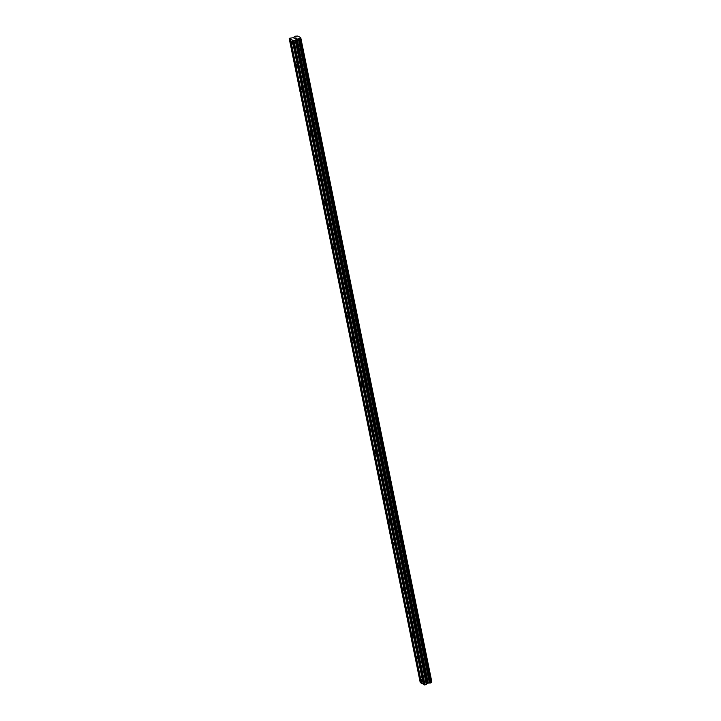 <?xml version="1.0" encoding="UTF-8"?>
<svg xmlns="http://www.w3.org/2000/svg" width="721" height="721" viewBox="0 0 721 721"><rect width="100%" height="100%" fill="white"/><g stroke="black" fill="none" stroke-linecap="round" stroke-linejoin="round"><path stroke-width="1.08" d="M421.226 680.209L421.343 679.362L422.281 680.795L422.155 681.633L421.226 680.209M416.585 657.444L416.711 656.597L417.522 658.868L416.585 657.444M411.952 634.669L412.079 633.831L412.89 636.093L411.952 634.669M407.32 611.904L407.446 611.057L408.257 613.328L407.32 611.904M402.688 589.129L402.814 588.291L403.625 590.553L402.688 589.129M398.055 566.364L398.181 565.516L398.992 567.788L398.055 566.364M393.423 543.589L393.549 542.751L394.36 545.013L393.423 543.589M388.79 520.823L388.916 519.976L389.728 522.247L388.79 520.823M384.158 498.049L384.284 497.211L385.095 499.482L384.158 498.049M379.525 475.283L379.652 474.436L380.463 476.707L379.525 475.283M374.893 452.518L375.019 451.67L375.83 453.942L374.893 452.518M370.261 429.743L370.387 428.896L371.198 431.167L370.261 429.743M365.628 406.977L365.754 406.13L366.565 408.401L365.628 406.977M360.996 384.203L361.122 383.365L361.933 385.627L360.996 384.203M356.363 361.437L356.489 360.59L357.301 362.861L356.363 361.437M351.731 338.663L351.857 337.825L352.668 340.087L351.731 338.663M347.098 315.897L347.225 315.05L348.036 317.321L347.098 315.897M342.466 293.123L342.592 292.284L343.403 294.547L342.466 293.123M337.834 270.357L337.96 269.51L338.771 271.781L337.834 270.357M333.201 247.582L333.327 246.744L334.138 249.015L333.201 247.582M328.569 224.817L328.695 223.97L329.506 226.241L328.569 224.817M323.936 202.051L324.062 201.204L324.874 203.475L323.936 202.051M319.304 179.277L319.43 178.438L320.241 180.701L319.304 179.277M314.671 156.511L314.798 155.664L315.609 157.935L314.671 156.511M310.039 133.736L310.165 132.898L310.976 135.16L310.039 133.736M305.407 110.971L305.533 110.124L306.344 112.395L305.407 110.971M300.774 88.196L300.9 87.358L301.711 89.62L300.774 88.196M296.142 65.431L296.268 64.584L297.079 66.855L296.142 65.431M291.509 42.656L291.635 41.818L292.447 44.089L291.509 42.656M290.527 39.231L289.364 38.303L293.096 37.717L295.222 36.203L297.782 36.05L300.756 37.69L299.873 38.772L296.926 39.069L294.015 40.872L290.527 39.231L421.56 683.283L423.948 684.409M289.202 38.501L420.244 682.553L421.515 683.066M431.194 682.174L431.798 681.751L300.756 37.69M292.951 40.565L423.984 684.626L425.048 684.923L427.129 683.427L431.239 682.408L300.206 38.348M295.961 37.934L294.844 37.979M295.06 38.096L293.979 38.249M295.916 38.276L294.916 38.763L296.259 38.285M296.502 38.231L294.916 38.763M423.263 684.22L292.23 40.169M421.145 682.868L290.112 38.808M420.83 682.886L289.797 38.826M431.645 681.904L300.612 37.843M430.906 682.823L299.873 38.772M430.41 683.003L299.377 38.952M429.419 683.057L298.377 39.006M428.22 683.129L297.187 39.069M427.959 683.129L296.926 39.069M427.129 683.427L296.097 39.367M426.291 684.481L295.259 40.421M425.048 684.923L294.015 40.872M424.579 684.95L293.546 40.89M423.578 684.202L292.537 40.151"/></g></svg>
